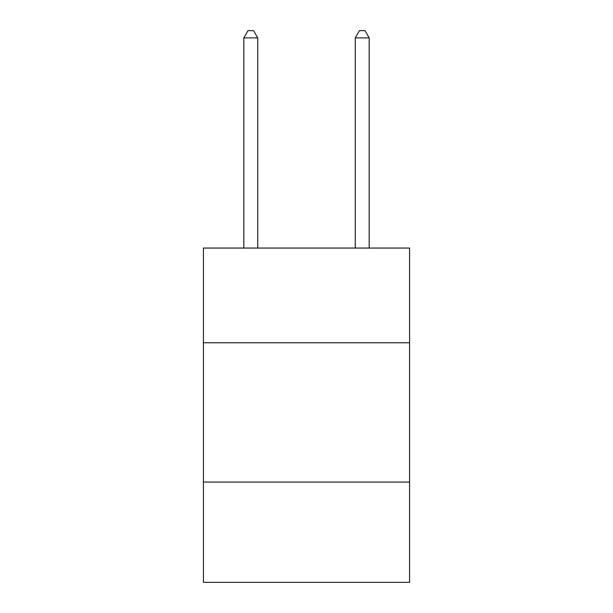<?xml version="1.0" encoding="UTF-8"?>
<svg xmlns="http://www.w3.org/2000/svg" width="613" height="613" viewBox="0 0 613 613"><rect width="100%" height="100%" fill="white"/><g stroke="black" fill="none" stroke-linecap="round" stroke-linejoin="round"><path stroke-width="0.92" d="M203.424 342.774L409.576 342.774L409.576 248.05L203.424 248.05L203.424 582.35L409.576 582.35L409.576 482.063L203.424 482.063M409.576 482.063L409.576 342.774M257.751 248.05L257.751 37.891L243.821 37.891L243.821 248.05M243.821 37.891L247.997 30.65L253.567 30.65L257.751 37.891M369.179 248.05L369.179 37.891L355.249 37.891L355.249 248.05M355.249 37.891L359.433 30.65L365.003 30.65L369.179 37.891"/></g></svg>

